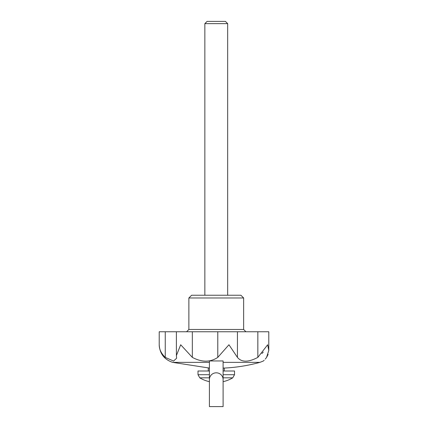 <?xml version="1.0" encoding="UTF-8"?>
<svg xmlns="http://www.w3.org/2000/svg" width="428" height="428" viewBox="0 0 428 428"><rect width="100%" height="100%" fill="white"/><g stroke="black" fill="none" stroke-linecap="round" stroke-linejoin="round"><path stroke-width="0.64" d="M209.415 360.959L209.415 406.6L223.106 406.6L223.106 360.959L209.415 360.959M223.106 379.588A6.848 6.73 180 0 0 216.258 372.815A6.848 6.73 180 0 0 209.415 379.588M237.428 357.38L237.428 331.748L268.789 331.748L268.789 350.457L267.661 344.759L257.843 357.38C248.347 362.414 241.542 362.414 237.428 357.38L228.953 344.759L217.788 357.38C210.276 362.414 201.791 362.414 192.333 357.38L192.333 331.748L176.395 331.748L176.395 355.47M192.333 331.748L237.428 331.748M165.256 331.748L159.211 331.748L159.211 344.759C159.189 349.275 161.206 353.48 165.256 357.38L165.256 331.748L176.395 331.748M209.415 368.069L172.618 362.361C164.208 359.493 159.74 353.63 159.211 344.759L159.211 344.759M263.268 352.035L261.941 353.544M266.591 357.364L268.137 354.421M266.558 357.412L265.28 359.097M264.183 360.264L263.509 360.868M266.58 357.38C262.252 362.414 262.252 362.414 266.58 357.38L268.789 350.457M165.256 357.38L173.559 361.055L176.62 358.225L176.395 355.572L180.691 344.759L192.333 357.38M188.876 297.979L243.644 297.979L240.905 295.24L191.616 295.24L188.876 297.979L188.876 329.469L243.644 329.469L245.923 331.748M217.788 357.38L217.788 331.748M257.843 357.38L257.843 331.748M223.106 368.069L224.245 368.069A164.304 164.304 0 0 0 259.903 362.361L263.268 361.061M209.415 377.828L199.769 377.828L198.004 374.698L198.004 371.001L209.415 371.001M223.106 371.001L234.517 371.001L234.517 374.698L223.106 374.698M208.276 368.069L208.276 371.001M227.669 23.636L225.433 21.4L207.088 21.4L204.851 23.636L227.669 23.636L227.669 295.24M204.851 23.636L204.851 295.24M223.106 377.828L232.746 377.828L234.517 374.698M198.004 374.698L209.415 374.698M172.618 362.361L209.415 362.361M223.106 362.361L259.903 362.361M199.769 377.828A31.95 31.95 0 0 0 209.415 381.669M223.106 381.669A31.95 31.95 0 0 0 232.746 377.828M188.876 329.469L186.592 331.748M243.644 297.979L243.644 329.469M268.789 331.748L268.789 350.388M224.245 368.069L224.245 371.001"/></g></svg>

